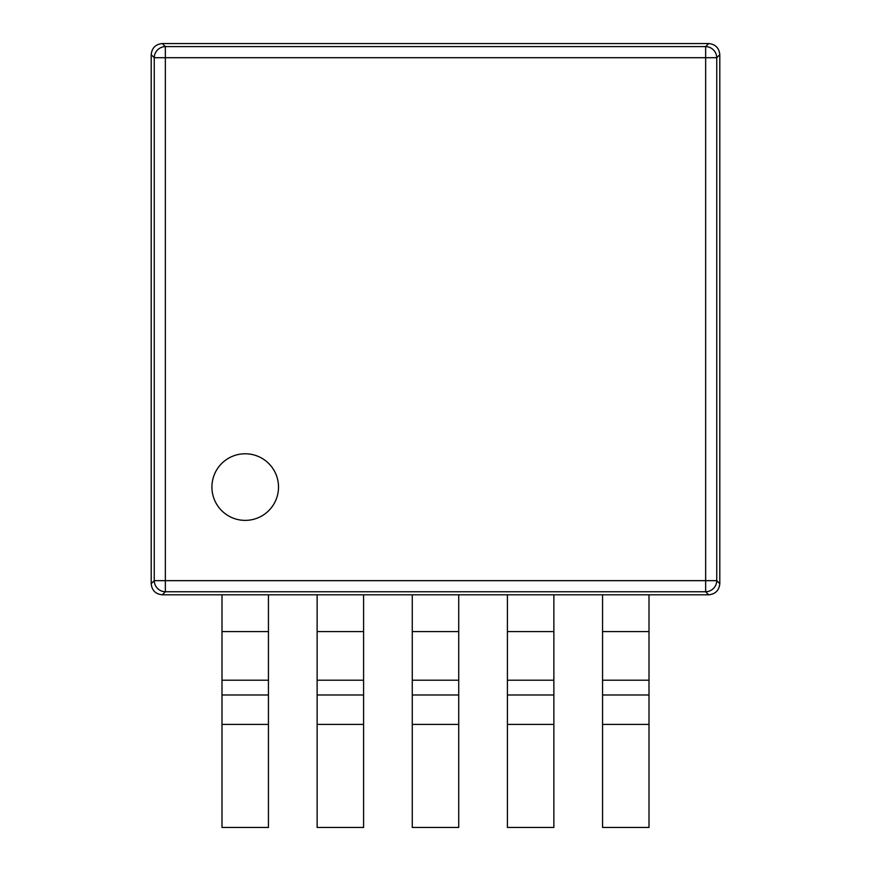 <?xml version="1.0" encoding="UTF-8"?>
<svg xmlns="http://www.w3.org/2000/svg" width="871" height="871" viewBox="0 0 871 871"><rect width="100%" height="100%" fill="white"/><g stroke="black" fill="none" stroke-linecap="round" stroke-linejoin="round"><path stroke-width="1.31" d="M151.195 54.742L151.195 583.701L154.243 580.652A11.192 11.029 -135 0 0 165.348 591.757L705.652 591.757A11.192 11.029 135 0 0 716.757 580.652L716.757 57.704A11.192 11.029 45 0 0 705.652 46.599L165.348 46.599L162.311 43.55C155.593 44.236 151.892 47.949 151.195 54.655L151.195 54.742M162.311 43.55L708.689 43.55C715.407 44.236 719.108 47.949 719.805 54.655L719.805 583.701C719.108 590.418 715.407 594.12 708.689 594.806L162.311 594.806C155.593 594.12 151.892 590.418 151.195 583.701M162.311 594.806L165.348 591.757L165.348 580.652L705.652 580.652L705.652 57.704L165.348 57.704L165.348 580.652L154.243 580.652L154.243 57.704A11.192 11.029 -45 0 1 165.348 46.599L165.348 57.704L154.243 57.704L151.195 54.655M719.805 583.701L716.757 580.652L705.652 580.652L705.652 591.757L708.689 594.806M708.689 43.55L705.652 46.599L705.652 57.704L716.757 57.704L719.805 54.655M278.513 487.074A33.294 33.294 0 0 0 245.219 453.78A33.294 33.294 0 0 0 211.914 487.074A33.294 33.294 0 0 0 245.219 520.379A33.294 33.294 0 0 0 278.513 487.074M363.588 694.982L363.588 594.806L317.131 594.806L317.131 694.982L363.588 694.982L363.588 827.45L317.131 827.45L317.131 694.982M268.442 694.982L268.442 594.806L221.996 594.806L221.996 694.982L268.442 694.982L268.442 827.45L221.996 827.45L221.996 694.982M553.869 694.982L553.869 594.806L507.412 594.806L507.412 694.982L553.869 694.982L553.869 827.45L507.412 827.45L507.412 694.982M649.004 694.982L649.004 594.806L602.558 594.806L602.558 694.982L649.004 694.982L649.004 827.45L602.558 827.45L602.558 694.982M458.723 694.982L458.723 594.806L412.277 594.806L412.277 694.982L458.723 694.982L458.723 827.45L412.277 827.45L412.277 694.982M363.588 631.584L317.131 631.584M363.588 680.218L317.131 680.218M317.131 724.422L363.588 724.422M268.442 631.584L221.996 631.584M268.442 680.218L221.996 680.218M221.996 724.422L268.442 724.422M553.869 631.584L507.412 631.584M553.869 680.218L507.412 680.218M507.412 724.422L553.869 724.422M649.004 631.584L602.558 631.584M649.004 680.218L602.558 680.218M602.558 724.422L649.004 724.422M458.723 631.584L412.277 631.584M458.723 680.218L412.277 680.218M412.277 724.422L458.723 724.422"/></g></svg>
